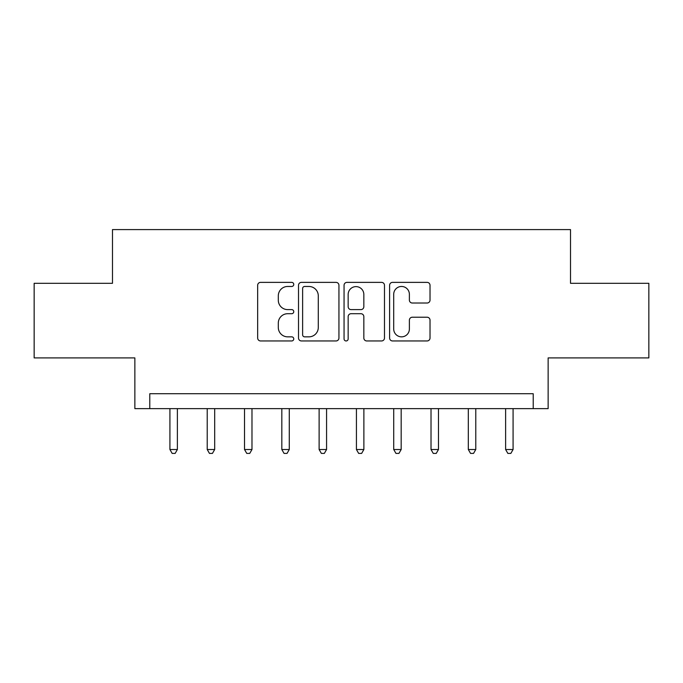 <?xml version="1.0" encoding="UTF-8"?>
<svg xmlns="http://www.w3.org/2000/svg" width="683" height="683" viewBox="0 0 683 683"><rect width="100%" height="100%" fill="white"/><g stroke="black" fill="none" stroke-linecap="round" stroke-linejoin="round"><path stroke-width="1.02" d="M293.758 284.418A2.049 2.049 0 0 0 291.709 282.369L260.59 282.369A2.928 2.928 0 0 0 257.662 285.298L257.662 338.025A2.928 2.928 0 0 0 260.59 340.954L291.709 340.954A2.049 2.049 0 0 0 293.758 338.896A2.049 2.049 0 0 0 291.709 336.847L287.68 336.847A9.374 9.374 0 0 1 278.305 327.473L278.305 323.085A9.374 9.374 0 0 1 287.68 313.71L291.709 313.71A2.049 2.049 0 0 0 293.758 311.661A2.049 2.049 0 0 0 291.709 309.612L287.68 309.612A9.374 9.374 0 0 1 278.305 300.238L278.305 295.841A9.374 9.374 0 0 1 287.68 286.467L291.709 286.467A2.049 2.049 0 0 0 293.758 284.418M427.097 303.021A2.928 2.928 0 0 0 430.025 300.093L430.025 285.298A2.928 2.928 0 0 0 427.097 282.369L392.537 282.369A2.928 2.928 0 0 0 389.609 285.298L389.609 338.025A2.928 2.928 0 0 0 392.537 340.954L427.097 340.954A2.928 2.928 0 0 0 430.025 338.025L430.025 320.156A2.928 2.928 0 0 0 427.097 317.228L412.31 317.228A2.928 2.928 0 0 0 409.382 320.156L409.382 329.018A7.837 7.837 0 0 1 401.544 336.847A7.837 7.837 0 0 1 393.707 329.018L393.707 294.305A7.837 7.837 0 0 1 401.544 286.467A7.837 7.837 0 0 1 409.382 294.305L409.382 300.093A2.928 2.928 0 0 0 412.31 303.021L427.097 303.021M533.218 408.639L548.142 408.639L548.142 357.909L648.85 357.909L648.85 283.308L570.518 283.308L570.518 229.599L112.482 229.599L112.482 283.308L34.15 283.308L34.15 357.909L134.858 357.909L134.858 408.639L533.218 408.639L533.218 393.724L149.782 393.724L149.782 408.639M338.939 285.298A2.928 2.928 0 0 0 336.01 282.369L301.442 282.369A2.928 2.928 0 0 0 298.514 285.298L298.514 338.025A2.928 2.928 0 0 0 301.442 340.954L336.01 340.954A2.928 2.928 0 0 0 338.939 338.025L338.939 285.298M346.99 282.369L381.558 282.369A2.928 2.928 0 0 1 384.486 285.298L384.486 338.025A2.928 2.928 0 0 1 381.558 340.954L366.762 340.954A2.928 2.928 0 0 1 363.834 338.025L363.834 316.639A2.928 2.928 0 0 0 360.906 313.71L351.096 313.71A2.928 2.928 0 0 0 348.159 316.639L348.159 338.896A2.049 2.049 0 0 1 346.11 340.954A2.049 2.049 0 0 1 344.061 338.896L344.061 285.298A2.928 2.928 0 0 1 346.99 282.369M304.669 286.467A2.049 2.049 0 0 0 302.62 288.525L302.62 334.798A2.049 2.049 0 0 0 304.669 336.847L308.912 336.847A9.374 9.374 0 0 0 318.287 327.473L318.287 295.841A9.374 9.374 0 0 0 308.912 286.467L304.669 286.467M363.834 294.45A7.837 7.837 0 0 0 355.997 286.621A7.837 7.837 0 0 0 348.159 294.45L348.159 306.684A2.928 2.928 0 0 0 351.096 309.612L360.906 309.612A2.928 2.928 0 0 0 363.834 306.684L363.834 294.45M169.922 408.639L169.922 449.516L177.384 449.516L177.384 408.639M177.384 449.516L175.147 453.401L172.159 453.401L169.922 449.516M207.222 408.639L207.222 449.516L214.684 449.516L214.684 408.639M214.684 449.516L212.439 453.401L209.459 453.401L207.222 449.516M244.523 408.639L244.523 449.516L251.984 449.516L251.984 408.639M251.984 449.516L249.739 453.401L246.759 453.401L244.523 449.516M281.823 408.639L281.823 449.516L289.276 449.516L289.276 408.639M289.276 449.516L287.039 453.401L284.06 453.401L281.823 449.516M319.123 408.639L319.123 449.516L326.576 449.516L326.576 408.639M326.576 449.516L324.34 453.401L321.36 453.401L319.123 449.516M356.424 408.639L356.424 449.516L363.877 449.516L363.877 408.639M363.877 449.516L361.64 453.401L358.66 453.401L356.424 449.516M393.724 408.639L393.724 449.516L401.177 449.516L401.177 408.639M401.177 449.516L398.94 453.401L395.961 453.401L393.724 449.516M431.016 408.639L431.016 449.516L438.477 449.516L438.477 408.639M438.477 449.516L436.241 453.401L433.261 453.401L431.016 449.516M468.316 408.639L468.316 449.516L475.778 449.516L475.778 408.639M475.778 449.516L473.541 453.401L470.561 453.401L468.316 449.516M505.616 408.639L505.616 449.516L513.078 449.516L513.078 408.639M513.078 449.516L510.841 453.401L507.853 453.401L505.616 449.516"/></g></svg>
